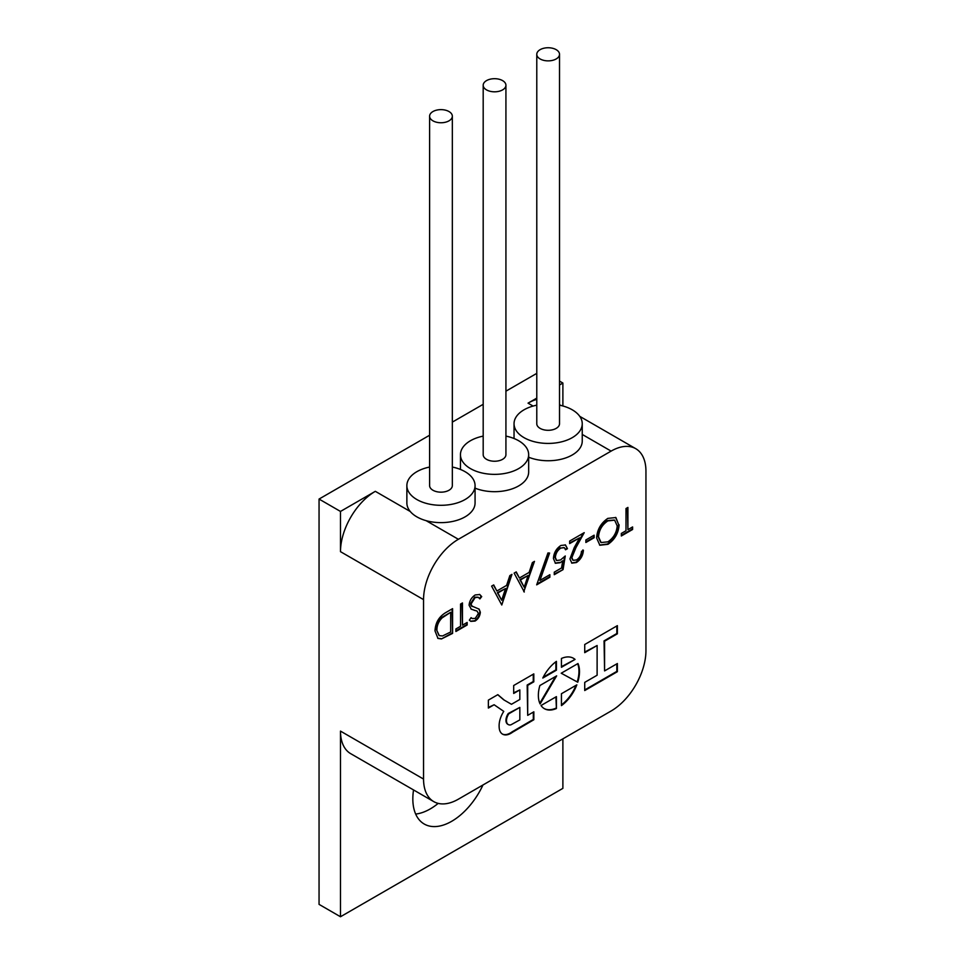 <?xml version="1.0" encoding="UTF-8"?>
<svg xmlns="http://www.w3.org/2000/svg" width="965" height="965" viewBox="0 0 965 965"><rect width="100%" height="100%" fill="white"/><g stroke="black" fill="none" stroke-linecap="round" stroke-linejoin="round"><path stroke-width="1.45" d="M432.935 120.83A11.363 6.562 0 0 0 445.323 122.253A11.363 6.562 0 0 0 452.332 116.186A11.363 6.562 0 0 0 449.002 111.554A11.363 6.562 0 0 0 436.614 110.131A11.363 6.562 0 0 0 429.606 116.186A11.363 6.562 0 0 0 432.935 120.83M429.606 116.186L429.606 485.612A11.363 6.562 0 0 0 432.935 490.244A11.363 6.562 0 0 0 445.323 491.668A11.363 6.562 0 0 0 452.332 485.612L452.332 116.186M429.606 467.048A34.101 19.686 0 0 0 406.868 485.612A34.101 19.686 0 0 0 416.856 499.532A34.101 19.686 0 0 0 454.02 503.802A34.101 19.686 0 0 0 475.07 485.612A34.101 19.686 0 0 0 465.082 471.692A34.101 19.686 0 0 0 452.332 467.048M406.868 485.612L406.868 502.934A34.101 19.686 0 0 0 410.27 511.51A34.101 19.686 0 0 0 416.856 516.854A34.101 19.686 0 0 0 426.12 520.666A34.101 19.686 0 0 0 475.07 502.934L475.07 485.612M486.517 89.89A11.363 6.562 0 0 0 498.905 91.313A11.363 6.562 0 0 0 505.925 85.258A11.363 6.562 0 0 0 502.596 80.614A11.363 6.562 0 0 0 490.208 79.19A11.363 6.562 0 0 0 483.188 85.258A11.363 6.562 0 0 0 486.517 89.89M483.188 85.258L483.188 454.672A11.363 6.562 0 0 0 486.517 459.316A11.363 6.562 0 0 0 498.905 460.739A11.363 6.562 0 0 0 505.925 454.672L505.925 85.258M483.188 436.108A34.101 19.686 0 0 0 460.45 454.672A34.101 19.686 0 0 0 470.438 468.592A34.101 19.686 0 0 0 507.614 472.862A34.101 19.686 0 0 0 528.663 454.672A34.101 19.686 0 0 0 518.675 440.752A34.101 19.686 0 0 0 505.925 436.108M475.07 488.157A34.101 19.686 0 0 0 510.34 489.448A34.101 19.686 0 0 0 528.663 471.994L528.663 454.672M540.111 58.949A11.363 6.562 0 0 0 552.499 60.373A11.363 6.562 0 0 0 559.519 54.317A11.363 6.562 0 0 0 556.19 49.673A11.363 6.562 0 0 0 543.79 48.25A11.363 6.562 0 0 0 536.781 54.317A11.363 6.562 0 0 0 540.111 58.949M536.781 54.317L536.781 423.731A11.363 6.562 0 0 0 540.111 428.376A11.363 6.562 0 0 0 552.499 429.799A11.363 6.562 0 0 0 559.519 423.731L559.519 54.317M536.781 405.167A34.101 19.686 0 0 0 514.043 423.731A34.101 19.686 0 0 0 524.031 437.652A34.101 19.686 0 0 0 561.196 441.922A34.101 19.686 0 0 0 582.245 423.731A34.101 19.686 0 0 0 572.257 409.811A34.101 19.686 0 0 0 559.519 405.167M528.663 457.217A34.101 19.686 0 0 0 563.934 458.508A34.101 19.686 0 0 0 582.245 441.053L582.245 423.731M415.674 814.062A54.945 31.724 120 0 0 430.245 808.923A54.945 31.724 120 0 0 438.194 803.387M413.539 789.949A54.945 31.724 120 0 0 424.214 824.026A54.945 31.724 120 0 0 451.692 821.299A54.945 31.724 120 0 0 482.97 784.991M423.551 779.069A49.263 28.443 120 0 0 433.755 801.613A49.263 28.443 120 0 0 458.387 799.177L611.11 711A49.263 28.443 120 0 0 645.947 650.675L645.947 471.222A49.263 28.443 120 0 0 635.742 448.677A49.263 28.443 120 0 0 611.11 451.113L458.387 539.29A49.263 28.443 120 0 0 423.551 599.615L423.551 779.069L340.488 731.108A49.263 28.443 120 0 0 350.693 753.665L433.755 801.613M540.111 703.943L556.648 675.862L539.869 685.536A29.095 16.791 120 0 0 540.111 703.943M556.419 708.515L556.419 696.621L541.027 705.512A29.095 16.791 120 0 0 544.381 708.684A29.095 16.791 120 0 0 556.419 708.515L555.888 696.935M561.437 658.456L561.437 667.285L575.056 659.421A29.095 16.791 120 0 0 573.475 658.287A29.095 16.791 120 0 0 561.437 658.456M577.987 663.534L561.22 673.22L577.745 682.219A29.095 16.791 120 0 0 577.987 663.534M576.841 684.836L561.437 693.726L561.437 705.608A29.095 16.791 120 0 0 576.841 684.836M584.73 682.376L584.73 690.542L617.371 671.7L617.371 663.534L604.585 670.904L604.585 641.194L617.371 633.812L617.371 625.646L584.73 644.499L584.73 652.666L597.118 645.513L597.118 675.223L584.73 682.376M499.146 726.814A16.586 9.578 120 0 0 502.572 734.16A16.586 9.578 120 0 0 512.56 732.218L533.838 719.745L533.838 711.808L527.698 715.355L527.698 685.355L533.802 681.833L533.802 673.896L513.682 685.512L513.682 693.449L519.833 689.903L519.833 699.468L511.462 704.293L504.249 700.12L497.844 694.655L488.374 700.12L488.374 708.057L494.116 704.752L503.766 711.374A18.781 10.844 120 0 0 499.146 726.814M542.8 678.045L556.419 670.18L556.419 661.363A29.095 16.791 120 0 0 542.8 678.045M619.12 524.767C618.541 533.054 614.838 539.568 607.998 544.308L599.844 545.237L596.587 537.903C597.202 529.592 600.942 523.09 607.817 518.386L615.887 517.542L618.589 524.453C618.01 532.74 614.295 539.254 607.455 544.007L607.998 544.308M576.503 559.953C579.519 557.927 581.183 555.068 581.473 551.377L583.403 550.267C583.041 555.49 580.713 559.591 576.407 562.547L571.871 563.15L569.929 558.928L574.271 547.541L579.627 537.843L569.652 543.597L569.652 541.063L584.223 532.656L575.912 547.698L571.859 557.625L573.101 560.327L576.503 559.953M549.869 574.694L549.869 577.239L536.685 584.85L547.951 552.957L549.604 553.054L539.93 580.435L549.869 574.694M501.776 605.007L491.607 586.117L493.706 584.911L496.866 591.014L506.589 585.405L509.846 575.586L511.945 574.38L501.776 605.007L511.161 574.838M462.476 625.151L467.156 622.449L467.156 624.994L455.89 631.496L455.89 628.963L460.558 626.261L460.558 604.054L462.476 602.944L462.476 625.151L461.945 603.246M445.939 612.486L452.585 608.65L452.585 633.402L441.451 638.939L437.977 638.42L434.998 630.869C435.408 622.666 439.051 616.538 445.939 612.486M478.061 597.214L474.659 597.19L470.462 603.813L471.234 605.791L479.147 609.156L480.341 612.232C480.003 616.044 478.254 618.987 475.057 621.062L470.824 621.364L469.352 620.169L471.089 617.648L472.283 618.553L475.275 618.396L478.423 613.451L477.012 611.062L471.258 609.192L469.074 605.2C469.509 600.797 471.559 597.383 475.202 594.959L479.75 594.524L481.716 596.611L479.907 598.903L478.338 597.347L475.202 597.504L471.004 604.114L472.307 606.539M478.749 608.879L480.341 612.232M476.758 610.929L474.129 610.266M524.309 591.991L514.14 573.114L516.239 571.907L519.411 578.011L529.122 572.402L532.378 562.583L534.477 561.365L523.802 591.702M563.065 569.615L554.272 574.694L554.272 572.161L561.558 567.951L562.716 560.774L560.195 562.716L555.442 563.283L553.44 558.506C553.777 552.909 556.274 548.566 560.918 545.466L565.466 544.96L567.456 548.675L565.538 549.785L564.344 547.686L560.81 548.072C557.468 550.34 555.659 553.488 555.37 557.493L556.648 560.556L560.532 559.965L565.261 555.973L563.065 569.615L554.272 574.079M594.114 535.189L594.114 537.734L585.876 542.487L585.876 539.954L594.114 535.189M627.913 529.64L632.594 526.938L632.594 529.483L621.327 535.985L621.327 533.44L625.996 530.75L625.996 508.531L627.913 507.421L627.913 529.64L627.383 507.735M410.27 511.51L375.325 491.33A49.263 28.443 120 0 0 340.488 551.666L340.488 511.438L319.053 499.062L319.053 904.374L340.488 916.75L562.885 788.357L562.885 738.852M375.325 491.33L340.488 511.438M536.781 399.401A49.263 28.443 120 0 0 528.048 403.153L536.781 398.123M562.885 405.976L562.885 383.045L559.519 384.987M340.488 731.108L340.488 916.75M536.781 373.371L505.925 391.175M483.188 404.311L452.332 422.115M429.606 435.239L319.053 499.062M562.885 383.045L559.519 381.103M452.054 608.963L452.585 633.402M452.054 633.088L441.451 638.939M440.921 638.625L437.724 638.263M436.385 629.457L439.28 635.621L442.573 635.947L450.667 631.978L450.667 612.305L441.536 617.576C438.098 621.158 436.385 625.115 436.385 629.457L439.015 635.465M441.536 617.576L442.079 617.889C438.629 621.46 436.916 625.429 436.928 629.759M450.667 612.305L442.079 617.889M466.614 622.763L467.156 624.994M466.614 624.681L455.89 630.881M479.46 594.38L481.716 596.611M481.185 596.298L479.521 598.409M471.234 605.791L472.006 606.37M479.81 611.931C479.472 615.742 477.711 618.686 474.527 620.748L475.057 621.062M474.527 620.748L470.558 621.195M471.029 617.745L472.006 618.384M473.586 609.952L471.004 609.036M493.417 585.08L496.866 591.014M505.539 588.553L497.349 592.667L501.667 600.242L505.539 588.553L497.88 592.968L501.667 600.242M515.949 572.064L519.411 578.011M533.693 561.823L523.79 591.666M528.084 575.538L519.882 579.651L524.2 587.239L528.084 575.538L520.424 579.965L524.2 587.239M549.338 575.007L549.869 577.239M549.338 576.925L536.95 584.078M548.976 553.017L539.93 580.435M560.195 562.716L562.716 560.774M559.652 562.402L555.177 563.114M565.188 544.815L567.456 548.675M566.925 548.361L565.406 549.242M564.055 547.541L560.81 548.072M560.267 547.77C556.938 550.038 555.128 553.174 554.827 557.179L555.37 557.493M554.827 557.179L556.395 560.388M564.561 556.684L562.523 569.314M582.86 549.954C582.51 555.189 580.182 559.278 575.876 562.245L576.407 562.547M575.876 562.245L571.594 562.981M569.652 542.981L579.627 537.843M583.186 533.247L575.369 547.384L575.912 547.698M575.369 547.384L571.316 557.312L571.859 557.625M571.316 557.312L572.848 560.158M593.584 535.503L594.114 537.734M593.584 537.421L585.876 541.872M607.455 544.007L599.579 545.08M615.61 517.397L618.589 524.453M614.367 520.038L607.359 520.581C601.665 524.345 598.529 529.652 597.974 536.48L600.797 542.378M598.517 536.793L601.074 542.547L607.902 541.835C613.547 537.988 616.647 532.68 617.202 525.889L614.645 520.183L607.902 520.883C602.196 524.658 599.072 529.954 598.517 536.793L597.974 536.48M632.051 527.252L632.594 529.483M632.051 529.17L621.327 535.37M543.247 677.177L555.888 669.879L555.888 661.749M488.374 707.442L494.116 704.752M511.462 704.293L503.718 699.806L497.747 694.716M513.682 692.834L519.833 689.903M527.698 715.355L527.167 685.041L533.259 681.531L533.259 674.209M502.319 733.991A16.586 9.578 120 0 0 512.029 731.904L533.307 719.444L533.307 712.122M508.278 713.473L508.808 713.786A8.588 4.958 120 0 0 508.266 724.558A8.588 4.958 120 0 0 510.883 724.836L519.833 719.902L519.833 707.405L508.278 713.473A8.588 4.958 120 0 0 507.735 724.257A8.588 4.958 120 0 0 508.012 724.389M519.833 707.405L508.808 713.786M584.73 652.038L597.118 645.513M604.585 670.904L604.054 640.881L616.84 633.51L616.84 625.959M584.73 689.927L616.84 671.387L616.84 663.836M561.437 704.908A29.095 16.791 120 0 0 575.984 685.331M561.232 673.208L577.745 682.219M577.215 681.905A29.095 16.791 120 0 0 577.661 663.727M561.437 666.67L575.056 659.421M574.525 659.119A29.095 16.791 120 0 0 573.21 658.142M544.115 708.527A29.095 16.791 120 0 0 555.888 708.201M539.797 703.256L555.551 676.489M423.551 599.615L340.488 551.666M458.387 539.29L426.12 520.666M611.11 451.113L582.245 434.443M533.09 406.06L528.048 403.153M635.742 448.677L579.76 416.349M560.918 405.481L559.519 404.661M514.043 423.731L514.043 438.508M460.45 454.672L460.45 469.448"/></g></svg>

